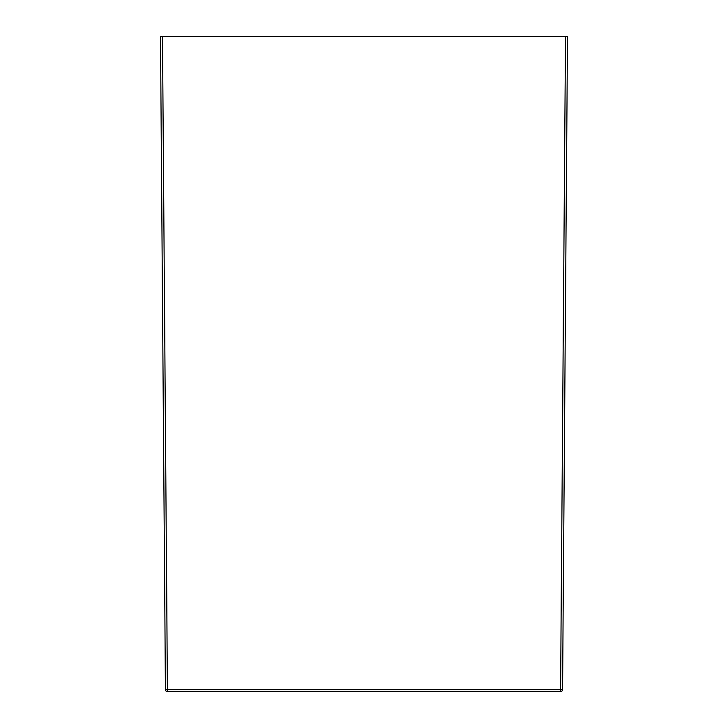 <?xml version="1.0" encoding="UTF-8"?>
<svg xmlns="http://www.w3.org/2000/svg" width="728" height="728" viewBox="0 0 728 728"><rect width="100%" height="100%" fill="white"/><g stroke="black" fill="none" stroke-linecap="round" stroke-linejoin="round"><path stroke-width="1.09" d="M160.488 36.4L165.438 689.625A1.984 1.984 0 0 0 167.422 691.6L560.578 691.6L560.578 689.616L167.422 689.616L162.481 36.4L160.488 36.4L567.512 36.4L565.52 36.4L560.578 689.616L562.562 689.625L567.512 36.4M560.578 691.6A1.984 1.984 0 0 0 562.562 689.625A1.984 1.984 0 0 1 560.578 691.6M165.438 689.625A1.984 1.984 0 0 0 167.422 691.6L167.422 689.616L165.438 689.625"/></g></svg>
